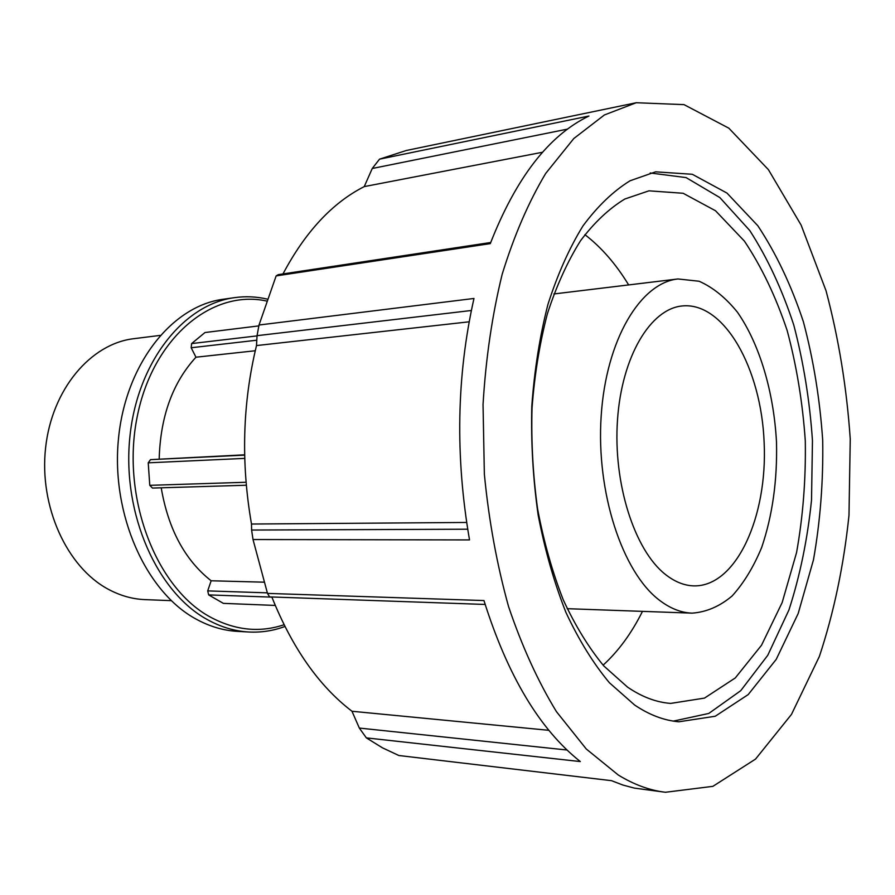 <?xml version="1.0" encoding="UTF-8"?>
<svg xmlns="http://www.w3.org/2000/svg" width="895" height="895" viewBox="0 0 895 895"><rect width="100%" height="100%" fill="white"/><g stroke="black" fill="none" stroke-linecap="round" stroke-linejoin="round"><path stroke-width="1.34" d="M255.243 350.75L195.96 357.206L191.183 347.752L191.597 343.579L205 332.526L258.845 325.892M191.183 347.752L256.798 340.212M257.044 335.893L191.597 343.579M246.282 485.235L152.463 488.066L149.778 485.336L148.223 462.827L150.505 459.65L244.626 454.828M246.035 482.26L149.778 485.336M148.223 462.827L244.715 458.385M244.637 455.13L150.505 459.65M275.235 605.434L223.347 603.364L208.68 594.906L207.707 590.89L211.142 580.777C184.918 560.113 168.271 529.124 161.212 487.797M211.142 580.777L263.857 582.175M159.187 458.945C160.395 416.544 172.645 382.635 195.96 357.206M248.776 632.004L237.41 631.367C223.269 630.572 209.419 626.433 195.848 618.96C145.997 591.897 111.137 514.759 118.408 439.423C125.378 364.019 172.064 305.833 223.358 299.232L234.624 297.632C183.352 304.233 136.655 362.777 129.697 438.729C122.447 514.603 157.352 592.3 207.215 619.53C220.785 627.048 234.635 631.21 248.776 632.004C261.206 632.642 273.243 630.807 284.901 626.489M267.09 299.064C256.384 296.603 245.566 296.122 234.624 297.632M284.039 624.755C259.572 632.933 234.915 630.326 210.068 616.935C155.898 587.579 121.127 497.385 137.013 417.674C152.396 337.762 212.025 289.163 266.419 300.988M208.68 594.906L271.89 597.133M267.303 592.848L207.707 590.89M665.444 792.265C649.736 790.408 634.007 784.646 618.266 775.003L586.281 749.003L556.433 711.637C537.951 681.352 521.998 646.324 508.55 606.541C496.904 564.611 488.838 520.454 484.352 474.07L483.043 404.495C485.795 358.503 492.172 315.074 502.184 274.239C514.043 235.709 528.553 202.113 545.693 173.44L573.807 138.524L604.416 114.952L636.255 102.735L684.015 104.625L728.832 128.175L768.402 169.647L801.137 225.115L826.051 290.797C838.693 338.411 846.748 387.826 850.25 439.065L848.986 515.307C843.784 565.45 833.916 612.482 819.395 656.393L791.46 714.434L755.537 759.094L712.867 786.347L665.444 792.265L634.264 788.092L622.886 785.038L611.486 780.664L398.879 755.514L382.489 747.851L366.357 737.883L580.307 761.567C539.741 729.436 507.633 675.759 483.96 600.556L267.493 593.396L269.563 596.898L485.146 604.449M567.072 750.021L359.331 728.06L366.357 737.883M359.331 728.06L351.981 711.256C318.956 686.029 292.24 647.935 271.834 596.976M267.493 593.396L253.016 539.54L469.517 539.92C455.13 456.383 456.607 375.9 473.97 298.46L259.013 325.019L257.055 335.67L471.329 310.498M467.682 529.213L251.607 530.041L253.016 539.54M251.607 530.041L251.495 524.034C240.867 462.726 242.534 403.242 256.496 345.571L257.055 335.67M259.013 325.019L276.141 275.906L490.281 243.619C516.023 177.803 548.915 135.279 588.955 116.026L379.525 159.165L372.242 168.495L567.609 129.093M490.706 242.5L278.311 274.631L276.141 275.906M282.988 273.926C305.318 231.861 332.414 202.751 364.254 186.596L372.242 168.495M379.525 159.165L406.352 150.483L636.255 102.735M251.495 524.034L466.619 522.456M351.981 711.256L548.926 730.32M542.605 152.239L364.254 186.596M469.125 321.808L256.496 345.571M665.22 574.288C634.432 550.011 613.008 483.289 617.505 419.856C621.801 356.344 650.553 308.842 682.203 305.956C724.223 301.682 761.388 368.617 764.151 442.701C767.664 516.762 736.283 586.594 694.05 585.889C684.261 585.654 674.651 581.784 665.22 574.288M659.201 600.042C622.327 571.983 596.059 492.463 601.16 416.164C606.027 339.776 640.417 282.798 677.974 278.96L699.107 281.243C712.935 287.362 725.722 297.711 737.48 312.265C759.754 344.329 773.806 392.155 776.502 442.186C777.397 480.492 772.463 515.565 761.69 547.416C753.59 566.971 743.734 583.16 732.121 595.969C719.681 606.407 706.356 612.135 692.115 613.142C680.983 612.751 670.008 608.376 659.201 600.042M584.894 234.647C601.429 247.378 616.006 264.137 628.648 284.923M642.465 611.375C631.624 633.157 618.512 651.09 603.118 665.164M627.462 687.058L603.823 665.958C588.809 647.801 575.284 625.762 563.257 599.84C552.36 572.017 543.824 541.788 537.638 509.165C532.995 475.737 531.115 442.04 532.033 408.075C534.561 374.636 539.696 343.143 547.438 313.597C556.522 285.74 567.542 261.474 580.486 240.8C594.269 222.519 609.047 208.591 624.811 199.026L648.92 190.836L683.12 193.264L715.508 210.75L744.416 241.124C761.589 266.844 775.831 296.637 787.152 330.49C796.628 365.887 802.67 402.705 805.299 440.966C805.914 479.306 803.005 516.505 796.561 552.573L782.163 602.559L761.522 645.228L735.287 677.94L704.488 698.1L670.612 703.414C656.147 702.306 641.76 696.847 627.462 687.058M650.195 172.97L686.107 177.602L719.849 197.571L749.775 230.541C767.485 258.017 782.163 289.544 793.798 325.12C803.52 362.206 809.751 400.725 812.459 440.664L811.519 500.092C807.536 539.148 800.007 575.776 788.931 609.976L767.753 655.319L740.713 690.705L708.784 713.449L673.387 721.101M634.633 705.025L609.417 682.762C593.351 663.519 578.841 640.048 565.908 612.37C554.162 582.6 544.91 550.19 538.175 515.14C533.062 479.183 530.936 442.902 531.798 406.308C534.371 370.25 539.763 336.296 547.941 304.423C557.563 274.362 569.254 248.183 582.992 225.887C597.625 206.163 613.31 191.127 630.046 180.779L655.621 171.829L692.305 174.279L726.975 193.074L757.852 225.775C776.166 253.453 791.348 285.46 803.397 321.797C813.465 359.756 819.898 399.237 822.695 440.228C823.366 481.309 820.29 521.181 813.465 559.856L798.183 613.522L776.211 659.391L748.198 694.587L715.239 716.246L678.891 721.784C664.079 720.52 649.334 714.937 634.633 705.025M171.281 600.657L144.934 599.616C132.337 599.113 120.075 595.622 108.127 589.167C66.856 567.083 39.011 506.413 45.6 447.78C51.955 389.09 90.854 343.602 133.892 338.679L160.06 335.412M677.974 278.96L553.86 293.963M692.115 613.142L567.184 608.678"/></g></svg>
